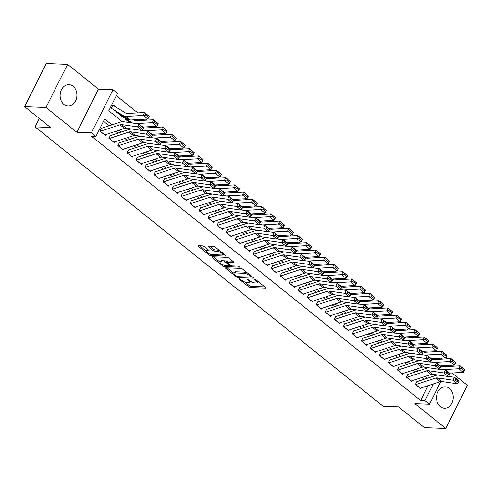 <?xml version="1.0" encoding="UTF-8"?>
<svg xmlns="http://www.w3.org/2000/svg" width="492" height="492" viewBox="0 0 492 492"><rect width="100%" height="100%" fill="white"/><g stroke="black" fill="none" stroke-linecap="round" stroke-linejoin="round"><path stroke-width="0.74" d="M239.247 278.749L239.278 279.222L248.681 286.774A1.347 0.418 -153.4 0 0 250.403 287.512L265.514 288.109A1.347 0.418 -153.4 0 0 265.834 287.998A1.347 0.418 -153.4 0 0 265.471 287.426L256.068 279.88L254.635 279.438L256.111 280.809A4.311 1.347 -153.4 0 1 257.279 282.636A4.311 1.347 -153.4 0 1 256.252 282.98L254.997 282.931A4.311 1.347 -153.4 0 1 249.475 280.551L247.052 279.056L248.3 280.508A4.311 1.347 -153.4 0 1 249.475 282.334A4.311 1.347 -153.4 0 1 248.448 282.672L247.187 282.623A4.311 1.347 -153.4 0 1 241.67 280.249L239.247 278.749M63.948 104.427A10.707 8.376 92.2 0 0 68.087 106.032A10.707 8.376 92.2 0 0 76.475 98.425A10.707 8.376 92.2 0 0 73.056 86.235A10.707 8.376 92.2 0 0 68.923 84.63A10.707 8.376 92.2 0 0 60.528 92.238A10.707 8.376 92.2 0 0 63.948 104.427M440.322 406.601A10.707 8.376 92.2 0 0 444.461 408.206A10.707 8.376 92.2 0 0 452.849 400.599A10.707 8.376 92.2 0 0 449.43 388.409A10.707 8.376 92.2 0 0 445.297 386.804A10.707 8.376 92.2 0 0 436.902 394.412A10.707 8.376 92.2 0 0 440.322 406.601M204.291 246.615A1.347 0.418 -153.4 0 0 202.569 245.871L198.331 245.705A1.347 0.418 -153.4 0 0 198.012 245.815A1.347 0.418 -153.4 0 0 198.374 246.381L208.817 254.77A1.347 0.418 -153.4 0 0 210.539 255.508L225.65 256.104A1.347 0.418 -153.4 0 0 225.969 255.994A1.347 0.418 -153.4 0 0 225.607 255.422L215.164 247.039A1.347 0.418 -153.4 0 0 213.442 246.295L208.319 246.098A1.347 0.418 -153.4 0 0 207.999 246.203A1.347 0.418 -153.4 0 0 208.362 246.775L212.833 250.36A1.347 0.418 -153.4 0 0 214.555 251.105L217.095 251.203A3.604 1.125 -153.4 0 1 220.902 252.624A3.604 1.125 -153.4 0 1 222.685 254.721A3.604 1.125 -153.4 0 1 221.831 255.004L211.886 254.616A3.604 1.125 -153.4 0 1 208.079 253.195A3.604 1.125 -153.4 0 1 206.296 251.105A3.604 1.125 -153.4 0 1 207.15 250.815L208.805 250.883A1.347 0.418 -153.4 0 0 209.131 250.772A1.347 0.418 -153.4 0 0 208.762 250.2L204.291 246.615M24.6 106.659L46.211 63.511L67.588 64.347L45.977 107.496L24.6 106.659L50.516 127.471L35.123 126.868L383.102 406.244L398.495 406.847L424.411 427.653L445.789 428.489L414.916 403.698L429.454 404.27L424.947 400.648L420.672 400.482L91.623 136.309L95.903 136.475L91.395 132.858L113 89.704L117.508 93.326L108.75 110.817L122.262 121.665M45.977 107.496L76.857 132.286L91.395 132.858M225.853 267.802A1.347 0.418 -153.4 0 0 225.533 267.906A1.347 0.418 -153.4 0 0 225.896 268.478L236.338 276.861A1.347 0.418 -153.4 0 0 238.06 277.605L253.171 278.195A1.347 0.418 -153.4 0 0 253.491 278.091A1.347 0.418 -153.4 0 0 253.128 277.519L242.685 269.136A1.347 0.418 -153.4 0 0 240.957 268.392L225.853 267.802M222.575 265.815L212.138 257.433A1.347 0.418 -153.4 0 1 211.769 256.861A1.347 0.418 -153.4 0 1 212.089 256.756L227.199 257.347A1.347 0.418 -153.4 0 1 228.921 258.091L233.392 261.676A1.347 0.418 -153.4 0 1 233.755 262.248A1.347 0.418 -153.4 0 1 233.436 262.353L227.31 262.113A1.347 0.418 -153.4 0 0 226.99 262.224A1.347 0.418 -153.4 0 0 227.353 262.789L230.317 265.17A1.347 0.418 -153.4 0 0 232.046 265.914L238.423 266.166L239.665 267.156L224.303 266.559A1.347 0.418 -153.4 0 1 222.575 265.815L223.042 264.887M445.789 428.489L467.4 385.341L452.025 372.998M115.454 106.795L113.055 104.87L111.598 107.785M416.896 381.515L415.439 384.43L420.844 388.772L421.293 387.881M407.886 374.277L406.423 377.192L411.835 381.534L412.278 380.642M398.871 367.038L397.407 369.953L402.819 374.295L403.262 373.403M389.855 359.8L388.391 362.715L393.803 367.057L394.252 366.165M380.839 352.561L379.381 355.476L384.787 359.818L385.236 358.926M371.823 345.322L370.365 348.238L375.771 352.579L376.22 351.688M362.807 338.084L361.349 340.999L366.755 345.347L367.204 344.455M353.791 330.852L352.333 333.767L357.746 338.109L358.188 337.217M344.781 323.613L343.318 326.528L348.73 330.87L349.172 329.978M335.765 316.374L334.302 319.29L339.714 323.631L340.163 322.74M326.749 309.136L325.292 312.051L330.698 316.393L331.147 315.501M317.734 301.897L316.276 304.812L321.682 309.154L322.131 308.263M308.718 294.659L307.26 297.574L312.666 301.916L313.115 301.024M299.702 287.42L298.244 290.335L303.656 294.683L304.099 293.792M290.692 280.188L289.228 283.103L294.64 287.445L295.083 286.553M281.676 272.949L280.212 275.864L285.624 280.206L286.067 279.315M272.66 265.711L271.197 268.626L276.609 272.968L277.058 272.076M263.644 258.472L262.187 261.387L267.593 265.729L268.042 264.837M254.628 251.234L253.171 254.149L258.577 258.491L259.026 257.599M245.613 243.995L244.155 246.91L249.561 251.252L250.01 250.36M236.597 236.757L235.139 239.672L240.551 244.02L240.994 243.128M227.587 229.524L226.123 232.439L231.535 236.781L231.978 235.889M218.571 222.286L217.107 225.201L222.519 229.543L222.968 228.651M209.555 215.047L208.098 217.962L213.503 222.304L213.952 221.412M200.539 207.808L199.082 210.724L204.487 215.065L204.936 214.174M191.523 200.57L190.066 203.485L195.472 207.827L195.921 206.935M182.507 193.331L181.05 196.246L186.462 200.588L186.905 199.697M173.498 186.093L172.034 189.008L177.446 193.356L177.889 192.464M164.482 178.86L163.018 181.776L168.43 186.117L168.873 185.226M155.466 171.622L154.008 174.537L159.414 178.879L159.863 177.987M146.45 164.383L144.992 167.298L150.398 171.64L150.847 170.749M137.434 157.145L135.976 160.06L141.382 164.402L141.831 163.51M128.418 149.906L126.961 152.821L132.366 157.163L132.815 156.272M119.408 142.668L117.945 145.583L123.357 149.925L123.8 149.033M110.392 135.429L108.929 138.344L114.341 142.692L114.784 141.801M420.672 400.482L428.101 385.642M424.621 379.129L422.376 377.327M415.605 371.891L413.36 370.089M406.589 364.652L404.35 362.85M397.579 357.413L395.334 355.611M388.563 350.175L386.318 348.373M379.547 342.942L377.303 341.141M370.531 335.704L368.287 333.902M361.515 328.465L359.271 326.663M352.5 321.227L350.255 319.425M343.49 313.988L341.245 312.186M334.474 306.75L332.229 304.948M325.458 299.511L323.213 297.709M316.442 292.279L314.197 290.477M307.426 285.04L305.181 283.238M298.41 277.802L296.166 276M289.394 270.563L287.156 268.761M280.385 263.325L278.14 261.523M271.369 256.086L269.124 254.284M262.353 248.847L260.108 247.045M253.337 241.615L251.092 239.813M244.321 234.377L242.076 232.575M235.305 227.138L233.06 225.336M226.295 219.899L224.051 218.097M217.28 212.661L215.035 210.859M208.264 205.422L206.019 203.62M199.248 198.184L197.003 196.382M190.232 190.951L187.987 189.149M181.216 183.713L178.971 181.911M172.2 176.474L169.961 174.672M163.19 169.236L160.945 167.434M154.174 161.997L151.93 160.195M145.158 154.759L142.914 152.957M136.143 147.52L133.898 145.718M127.127 140.288L124.882 138.486M118.111 133.049L115.872 131.247M109.101 125.811L103.492 121.309M105.774 134.562L105.325 135.454L99.913 131.112L101.377 128.197M435.303 351.731L434.098 350.765M426.287 344.492L425.082 343.527M417.271 337.254L416.072 336.288M408.255 330.021L407.056 329.056M399.246 322.783L398.04 321.817M390.23 315.544L389.024 314.579M381.214 308.306L380.008 307.34M372.198 301.067L370.993 300.102M363.182 293.829L361.983 292.863M354.166 286.59L352.967 285.624M345.156 279.358L343.951 278.392M336.141 272.119L334.935 271.154M327.125 264.88L325.919 263.915M318.109 257.642L316.903 256.676M309.093 250.403L307.894 249.438M300.077 243.165L298.878 242.199M291.061 235.926L289.862 234.961M282.051 228.694L280.846 227.728M273.035 221.455L271.83 220.49M264.019 214.217L262.814 213.251M255.004 206.978L253.798 206.013M245.988 199.74L244.788 198.774M236.972 192.501L235.773 191.536M227.962 185.263L226.757 184.297M218.946 178.03L217.741 177.065M209.93 170.792L208.725 169.826M200.914 163.553L199.709 162.588M191.898 156.315L190.699 155.349M182.883 149.076L181.683 148.11M173.873 141.837L172.667 140.872M164.857 134.599L163.651 133.633M155.841 127.366L154.636 126.401M146.825 120.128L145.62 119.162M137.809 112.889L116.346 95.651M441.373 359.135L441.908 358.071M39.323 118.48L35.123 126.868M76.857 132.286L98.462 89.138L67.588 64.347M98.462 89.138L113 89.704M445.537 357.463L446.552 357.499L448.12 358.754M111.985 124.863L104.661 118.984L95.903 136.475M427.511 378.182L425.266 376.38M418.495 370.943L416.25 369.141M409.479 363.705L407.235 361.903M400.463 356.466L398.219 354.664M391.447 349.228L389.203 347.426M382.432 341.995L380.187 340.193M373.422 334.757L371.177 332.955M364.406 327.518L362.161 325.716M355.39 320.28L353.145 318.478M346.374 313.041L344.129 311.239M337.358 305.803L335.113 304.001M328.342 298.564L326.098 296.762M319.326 291.332L317.088 289.53M310.317 284.093L308.072 282.291M301.301 276.855L299.056 275.053M292.285 269.616L290.04 267.814M283.269 262.377L281.024 260.575M274.253 255.139L272.008 253.337M265.237 247.9L262.992 246.098M256.227 240.668L253.983 238.866M247.212 233.429L244.967 231.627M238.196 226.191L235.951 224.389M229.18 218.952L226.935 217.15M220.164 211.714L217.919 209.912M211.148 204.475L208.903 202.673M202.132 197.237L199.893 195.435M193.122 190.004L190.878 188.202M184.106 182.766L181.862 180.964M175.09 175.527L172.846 173.725M166.075 168.289L163.83 166.487M157.059 161.05L154.814 159.248M148.043 153.811L145.798 152.01M139.033 146.573L136.788 144.771M130.017 139.341L127.772 137.539M121.001 132.102L118.756 130.3M424.947 400.648L433.317 383.932M448.907 365.427L448.372 366.491M440.838 381.54L429.454 404.27M441.933 366.724L442.4 365.796M445.863 358.883L446.552 357.499M249.475 282.334L250.059 281.166A4.311 1.347 -153.4 0 0 250.102 281.012M257.279 282.636L257.863 281.473A4.311 1.347 -153.4 0 0 257.9 281.356M244.813 282.033L249.266 285.606A1.347 0.418 -153.4 0 0 250.988 286.35L264.794 286.891M251.314 276.935L252.451 276.978M227.15 267.851L234.044 273.386M236.541 276.129L237.747 276.645L251.006 277.168L249.696 275.661A4.311 1.347 -153.4 0 0 244.173 273.281L235.108 272.925A4.311 1.347 -153.4 0 0 234.087 273.269A4.311 1.347 -153.4 0 0 235.256 275.096L236.541 276.129M247.138 272.709A4.311 1.347 -153.4 0 0 244.758 272.119L244.173 273.281M234.087 273.269L234.672 272.107A4.311 1.347 -153.4 0 1 235.693 271.762L244.758 272.119M220.084 262.175L213.393 256.806M232.722 261.135L227.894 260.951A1.347 0.418 -153.4 0 0 227.575 261.055L226.99 262.224M231.08 265.637L229.573 265.575M220.951 261.867A3.604 1.125 -153.4 0 0 220.096 262.15A3.604 1.125 -153.4 0 0 221.88 264.247A3.604 1.125 -153.4 0 0 225.687 265.668L229.192 265.803A1.347 0.418 -153.4 0 0 229.512 265.698A1.347 0.418 -153.4 0 0 229.143 265.127L226.179 262.746A1.347 0.418 -153.4 0 0 224.457 262.002L220.951 261.867L221.535 260.698A3.604 1.125 -153.4 0 0 220.68 260.988L220.096 262.15M221.535 260.698L225.041 260.834A1.347 0.418 -153.4 0 1 226.763 261.578L227.156 261.892M199.629 245.76L206.289 251.105L206.88 249.936A3.604 1.125 -153.4 0 1 207.735 249.647L208.091 249.665M223.27 253.552L222.685 254.721M219.383 250.428A3.604 1.125 -153.4 0 0 217.679 250.041L217.095 251.203M209.623 246.148L213.417 249.198A1.347 0.418 -153.4 0 0 215.139 249.942L217.679 250.041M222.636 254.794L224.936 254.887M464.196 370.876L464.712 369.707L461.558 367.173L461.041 368.342L464.196 370.876L463.316 372.358L449.381 373.145M463.316 372.358L458.808 368.736L442.775 369.646M461.041 368.342L458.808 368.736L460.112 365.82L464.712 369.707M440.414 365.907L441.336 366.472A6.863 3.702 -51.2 0 0 442.825 366.804L460.112 365.82L461.558 367.173M415.678 384.621A4.803 2.589 -51.2 0 0 415.795 384.584L435.506 378.114A6.863 3.702 128.8 0 1 437.259 377.911L452.917 380.181L454.528 377.278L448.519 376.411M437.634 375.002A10.295 5.553 -51.2 0 0 436.238 375.316L417.031 381.62M420.186 388.237A4.803 2.589 -51.2 0 0 420.303 388.206L440.014 381.737A6.863 3.702 128.8 0 1 441.767 381.534L457.425 383.803L452.917 380.181L455.131 380.008L458.286 382.542L458.931 381.38L455.776 378.846L455.131 380.008M455.776 378.846L454.528 377.278L459.036 380.9L458.931 381.38M457.425 383.803L458.286 382.542M455.18 363.637L455.697 362.469L452.542 359.935L452.025 361.103L455.18 363.637L454.3 365.119L440.365 365.907M454.3 365.119L449.793 361.497L433.766 362.407M452.025 361.103L449.793 361.497L451.096 358.588L455.697 362.469M431.398 358.668L432.32 359.234A6.863 3.702 -51.2 0 0 433.809 359.566L451.096 358.588L452.542 359.935M446.164 356.399L446.687 355.23L443.532 352.696L443.009 353.865L446.164 356.399L445.285 357.881L431.349 358.668M445.285 357.881L440.777 354.265L424.75 355.169M443.009 353.865L440.777 354.265L442.08 351.349L446.687 355.23M422.382 351.429L423.304 351.995A6.863 3.702 -51.2 0 0 424.793 352.327L442.08 351.349L443.532 352.696M437.148 349.16L437.671 347.992L434.516 345.464L433.993 346.626L437.148 349.16L436.269 350.642L422.333 351.436M436.269 350.642L431.761 347.026L415.734 347.93M433.993 346.626L431.761 347.026L433.065 344.111L437.671 347.992M413.366 344.191L414.295 344.763A6.863 3.702 -51.2 0 0 415.777 345.089L433.065 344.111L434.516 345.464M428.132 341.922L428.655 340.759L425.5 338.225L424.977 339.388L428.132 341.922L427.253 343.404L413.323 344.197M427.253 343.404L422.751 339.788L406.718 340.698M424.977 339.388L422.751 339.788L424.049 336.872L428.655 340.759M404.35 336.952L405.279 337.524A6.863 3.702 -51.2 0 0 406.761 337.85L424.049 336.872L425.5 338.225M406.663 377.382A4.803 2.589 -51.2 0 0 406.779 377.346L426.49 370.876A6.863 3.702 128.8 0 1 428.243 370.673L443.907 372.942L445.512 370.046L439.504 369.172M428.618 367.764A10.295 5.553 -51.2 0 0 427.228 368.077L408.016 374.381M411.171 381.005A4.803 2.589 -51.2 0 0 411.287 380.968L430.998 374.498A6.863 3.702 128.8 0 1 432.751 374.295L448.415 376.564L443.907 372.942L446.115 372.77L449.276 375.304L449.916 374.141L446.761 371.608L446.115 372.77M446.761 371.608L445.512 370.046L450.02 373.662L449.916 374.141M448.415 376.564L449.276 375.304M397.647 370.144A4.803 2.589 -51.2 0 0 397.764 370.113L417.474 363.637A6.863 3.702 128.8 0 1 419.233 363.44L434.891 365.71L436.502 362.807L430.488 361.934M419.602 360.525A10.295 5.553 -51.2 0 0 418.212 360.839L399 367.143M402.155 373.766A4.803 2.589 -51.2 0 0 402.272 373.729L421.982 367.26A6.863 3.702 128.8 0 1 423.741 367.057L439.399 369.326L434.891 365.71L437.105 365.531L440.26 368.065L440.9 366.903L437.745 364.369L437.105 365.531M437.745 364.369L436.502 362.807L441.01 366.423L440.9 366.903M439.399 369.326L440.26 368.065M388.637 362.905A4.803 2.589 -51.2 0 0 388.748 362.875L408.465 356.405A6.863 3.702 128.8 0 1 410.217 356.202L425.875 358.471L427.487 355.568L421.472 354.695M410.586 353.287A10.295 5.553 -51.2 0 0 409.196 353.6L389.99 359.904M393.145 366.528A4.803 2.589 -51.2 0 0 393.256 366.491L412.972 360.021A6.863 3.702 128.8 0 1 414.725 359.818L430.383 362.087L425.875 358.471L428.089 358.293L431.244 360.827L431.89 359.664L428.735 357.131L428.089 358.293M428.735 357.131L427.487 355.568L431.994 359.185L431.89 359.664M430.383 362.087L431.244 360.827M379.621 355.673A4.803 2.589 -51.2 0 0 379.732 355.636L399.449 349.166A6.863 3.702 128.8 0 1 401.201 348.963L416.859 351.233L418.471 348.33L412.456 347.457M401.577 346.048A10.295 5.553 -51.2 0 0 400.18 346.362L380.974 352.672M384.129 359.289A4.803 2.589 -51.2 0 0 384.24 359.252L403.957 352.782A6.863 3.702 128.8 0 1 405.709 352.579L421.367 354.849L416.859 351.233L419.073 351.054L422.228 353.588L422.874 352.432L419.719 349.898L419.073 351.054M419.719 349.898L418.471 348.33L422.979 351.946L422.874 352.432M421.367 354.849L422.228 353.588M419.116 334.683L419.639 333.521L416.484 330.987L415.961 332.149L419.116 334.683L418.243 336.165L404.307 336.958M418.243 336.165L413.735 332.549L397.702 333.459M415.961 332.149L413.735 332.549L415.033 329.634L419.639 333.521M395.334 329.72L396.263 330.286A6.863 3.702 -51.2 0 0 397.751 330.612L415.033 329.634L416.484 330.987M370.605 348.434A4.803 2.589 -51.2 0 0 370.722 348.397L390.433 341.928A6.863 3.702 128.8 0 1 392.186 341.725L407.843 343.994L409.455 341.091L403.44 340.218M392.561 338.816A10.295 5.553 -51.2 0 0 391.165 339.129L371.958 345.433M375.113 352.051A4.803 2.589 -51.2 0 0 375.23 352.014L394.941 345.544A6.863 3.702 128.8 0 1 396.693 345.341L412.351 347.61L407.843 343.994L410.057 343.822L413.212 346.35L413.858 345.193L410.703 342.66L410.057 343.822M410.703 342.66L409.455 341.091L413.963 344.714L413.858 345.193M412.351 347.61L413.212 346.35M410.107 327.444L410.623 326.282L407.468 323.748L406.952 324.911L410.107 327.444L409.227 328.933L395.291 329.72M409.227 328.933L404.719 325.31L388.686 326.221M406.952 324.911L404.719 325.31L406.023 322.395L410.623 326.282M386.325 322.481L387.247 323.047A6.863 3.702 -51.2 0 0 388.735 323.379L406.023 322.395L407.468 323.748M361.589 341.196A4.803 2.589 -51.2 0 0 361.706 341.159L381.417 334.689A6.863 3.702 128.8 0 1 383.17 334.486L398.827 336.756L400.439 333.853L394.43 332.986M383.545 331.577A10.295 5.553 -51.2 0 0 382.149 331.891L362.942 338.195M366.097 344.812A4.803 2.589 -51.2 0 0 366.214 344.781L385.925 338.305A6.863 3.702 128.8 0 1 387.678 338.109L403.335 340.378L398.827 336.756L401.041 336.583L404.196 339.117L404.842 337.955L401.687 335.421L401.041 336.583M401.687 335.421L400.439 333.853L404.947 337.475L404.842 337.955M403.335 340.378L404.196 339.117M401.091 320.212L401.607 319.044L398.452 316.51L397.936 317.678L401.091 320.212L400.211 321.694L386.275 322.481M400.211 321.694L395.703 318.072L379.676 318.982M397.936 317.678L395.703 318.072L397.007 315.157L401.607 319.044M377.309 315.243L378.231 315.809A6.863 3.702 -51.2 0 0 379.719 316.141L397.007 315.157L398.452 316.51M352.573 333.957A4.803 2.589 -51.2 0 0 352.69 333.92L372.401 327.451A6.863 3.702 128.8 0 1 374.154 327.248L389.818 329.517L391.423 326.614L385.414 325.747M374.529 324.339A10.295 5.553 -51.2 0 0 373.139 324.652L353.926 330.956M357.081 337.573A4.803 2.589 -51.2 0 0 357.198 337.543L376.909 331.073A6.863 3.702 128.8 0 1 378.662 330.87L394.32 333.139L389.818 329.517L392.026 329.345L395.181 331.879L395.826 330.716L392.671 328.182L392.026 329.345M392.671 328.182L391.423 326.614L395.931 330.237L395.826 330.716M394.32 333.139L395.181 331.879M392.075 312.974L392.598 311.805L389.443 309.271L388.92 310.44L392.075 312.974L391.195 314.456L377.259 315.243M391.195 314.456L386.687 310.833L370.661 311.743M388.92 310.44L386.687 310.833L387.991 307.924L392.598 311.805M368.293 308.004L369.215 308.57A6.863 3.702 -51.2 0 0 370.704 308.902L387.991 307.924L389.443 309.271M343.557 326.719A4.803 2.589 -51.2 0 0 343.674 326.682L363.385 320.212A6.863 3.702 128.8 0 1 365.144 320.009L380.802 322.278L382.413 319.382L376.398 318.508M365.513 317.1A10.295 5.553 -51.2 0 0 364.123 317.414L344.91 323.718M348.065 330.341A4.803 2.589 -51.2 0 0 348.182 330.304L367.893 323.834A6.863 3.702 128.8 0 1 369.646 323.631L385.31 325.901L380.802 322.278L383.016 322.106L386.171 324.64L386.81 323.478L383.655 320.944L383.016 322.106M383.655 320.944L382.413 319.382L386.915 322.998L386.81 323.478M385.31 325.901L386.171 324.64M383.059 305.735L383.582 304.566L380.427 302.033L379.904 303.201L383.059 305.735L382.179 307.217L368.244 308.004M382.179 307.217L377.671 303.601L361.645 304.505M379.904 303.201L377.671 303.601L378.975 300.686L383.582 304.566M359.277 300.766L360.199 301.332A6.863 3.702 -51.2 0 0 361.688 301.664L378.975 300.686L380.427 302.033M334.548 319.48A4.803 2.589 -51.2 0 0 334.658 319.449L354.375 312.974A6.863 3.702 128.8 0 1 356.128 312.777L371.786 315.046L373.397 312.143L367.383 311.27M356.497 309.862A10.295 5.553 -51.2 0 0 355.107 310.175L335.895 316.479M339.049 323.103A4.803 2.589 -51.2 0 0 339.166 323.066L358.877 316.596A6.863 3.702 128.8 0 1 360.636 316.393L376.294 318.662L371.786 315.046L374 314.868L377.155 317.401L377.801 316.239L374.64 313.705L374 314.868M374.64 313.705L373.397 312.143L377.905 315.759L377.801 316.239M376.294 318.662L377.155 317.401M374.043 298.496L374.566 297.328L371.411 294.8L370.888 295.963L374.043 298.496L373.164 299.979L359.234 300.772M373.164 299.979L368.656 296.362L352.629 297.266M370.888 295.963L368.656 296.362L369.959 293.447L374.566 297.328M350.261 293.527L351.19 294.099A6.863 3.702 -51.2 0 0 352.672 294.425L369.959 293.447L371.411 294.8M325.532 312.242A4.803 2.589 -51.2 0 0 325.642 312.211L345.359 305.741A6.863 3.702 128.8 0 1 347.112 305.538L362.77 307.808L364.381 304.905L358.367 304.031M347.481 302.623A10.295 5.553 -51.2 0 0 346.091 302.937L326.885 309.24M330.04 315.864A4.803 2.589 -51.2 0 0 330.15 315.827L349.867 309.357A6.863 3.702 128.8 0 1 351.62 309.154L367.278 311.424L362.77 307.808L364.984 307.629L368.139 310.163L368.785 309.001L365.63 306.467L364.984 307.629M365.63 306.467L364.381 304.905L368.889 308.521L368.785 309.001M367.278 311.424L368.139 310.163M365.027 291.258L365.55 290.096L362.395 287.562L361.872 288.724L365.027 291.258L364.154 292.74L350.218 293.533M364.154 292.74L359.646 289.124L343.613 290.034M361.872 288.724L359.646 289.124L360.943 286.209L365.55 290.096M341.245 286.289L342.174 286.861A6.863 3.702 -51.2 0 0 343.662 287.187L360.943 286.209L362.395 287.562M316.516 305.009A4.803 2.589 -51.2 0 0 316.633 304.972L336.344 298.503A6.863 3.702 128.8 0 1 338.096 298.3L353.754 300.569L355.365 297.666L349.351 296.793M338.471 295.385A10.295 5.553 -51.2 0 0 337.075 295.698L317.869 302.008M321.024 308.625A4.803 2.589 -51.2 0 0 321.135 308.589L340.851 302.119A6.863 3.702 128.8 0 1 342.604 301.916L358.262 304.185L353.754 300.569L355.968 300.391L359.123 302.924L359.769 301.768L356.614 299.234L355.968 300.391M356.614 299.234L355.365 297.666L359.873 301.282L359.769 301.768M358.262 304.185L359.123 302.924M356.011 284.019L356.534 282.857L353.379 280.323L352.856 281.486L356.011 284.019L355.138 285.501L341.202 286.295M355.138 285.501L350.63 281.885L334.597 282.795M352.856 281.486L350.63 281.885L351.934 278.97L356.534 282.857M332.235 279.056L333.158 279.622A6.863 3.702 -51.2 0 0 334.646 279.948L351.934 278.97L353.379 280.323M307.5 297.771A4.803 2.589 -51.2 0 0 307.617 297.734L327.328 291.264A6.863 3.702 128.8 0 1 329.08 291.061L344.738 293.33L346.35 290.428L340.341 289.554M329.456 288.152A10.295 5.553 -51.2 0 0 328.059 288.46L308.853 294.769M312.008 301.387A4.803 2.589 -51.2 0 0 312.125 301.35L331.836 294.88A6.863 3.702 128.8 0 1 333.588 294.677L349.246 296.947L344.738 293.33L346.952 293.152L350.107 295.686L350.753 294.53L347.598 291.996L346.952 293.152M347.598 291.996L346.35 290.428L350.858 294.05L350.753 294.53M349.246 296.947L350.107 295.686M347.001 276.781L347.518 275.618L344.363 273.085L343.846 274.247L347.001 276.781L346.122 278.269L332.186 279.056M346.122 278.269L341.614 274.647L325.581 275.557M343.846 274.247L341.614 274.647L342.918 271.732L347.518 275.618M323.219 271.818L324.142 272.383A6.863 3.702 -51.2 0 0 325.63 272.716L342.918 271.732L344.363 273.085M337.986 269.548L338.502 268.38L335.347 265.846L334.831 267.015L337.986 269.548L337.106 271.03L323.17 271.818M337.106 271.03L332.598 267.408L316.571 268.318M334.831 267.015L332.598 267.408L333.902 264.493L338.502 268.38M314.203 264.579L315.126 265.145A6.863 3.702 -51.2 0 0 316.614 265.477L333.902 264.493L335.347 265.846M328.97 262.31L329.492 261.141L326.337 258.608L325.815 259.776L328.97 262.31L328.09 263.792L314.154 264.579M328.09 263.792L323.582 260.17L307.555 261.08M325.815 259.776L323.582 260.17L324.886 257.261L329.492 261.141M305.188 257.341L306.11 257.906A6.863 3.702 -51.2 0 0 307.598 258.238L324.886 257.261L326.337 258.608M319.954 255.071L320.476 253.903L317.322 251.369L316.799 252.537L319.954 255.071L319.074 256.553L305.138 257.341M319.074 256.553L314.566 252.937L298.539 253.841M316.799 252.537L314.566 252.937L315.87 250.022L320.476 253.903M296.172 250.102L297.1 250.668A6.863 3.702 -51.2 0 0 298.582 251L315.87 250.022L317.322 251.369M310.938 247.833L311.461 246.664L308.306 244.137L307.783 245.299L310.938 247.833L310.065 249.315L296.129 250.108M310.065 249.315L305.557 245.699L289.524 246.603M307.783 245.299L305.557 245.699L306.854 242.784L311.461 246.664M287.156 242.863L288.084 243.435A6.863 3.702 -51.2 0 0 289.573 243.761L306.854 242.784L308.306 244.137M301.922 240.594L302.445 239.432L299.29 236.898L298.767 238.06L301.922 240.594L301.049 242.076L287.113 242.87M301.049 242.076L296.541 238.46L280.508 239.37M298.767 238.06L296.541 238.46L297.838 235.545L302.445 239.432M278.14 235.625L279.069 236.197A6.863 3.702 -51.2 0 0 280.557 236.523L297.838 235.545L299.29 236.898M292.912 233.356L293.429 232.193L290.274 229.659L289.757 230.822L292.912 233.356L292.033 234.838L278.097 235.631M292.033 234.838L287.525 231.222L271.492 232.132M289.757 230.822L287.525 231.222L288.829 228.306L293.429 232.193M269.13 228.393L270.053 228.958A6.863 3.702 -51.2 0 0 271.541 229.284L288.829 228.306L290.274 229.659M283.896 226.117L284.413 224.955L281.258 222.421L280.741 223.583L283.896 226.117L283.017 227.605L269.081 228.393M283.017 227.605L278.509 223.983L262.482 224.893M280.741 223.583L278.509 223.983L279.813 221.068L284.413 224.955M260.114 221.154L261.037 221.72A6.863 3.702 -51.2 0 0 262.525 222.052L279.813 221.068L281.258 222.421M274.88 218.885L275.403 217.716L272.248 215.182L271.725 216.351L274.88 218.885L274.001 220.367L260.065 221.154M274.001 220.367L269.493 216.744L253.466 217.655M271.725 216.351L269.493 216.744L270.797 213.829L275.403 217.716M251.098 213.915L252.021 214.481A6.863 3.702 -51.2 0 0 253.509 214.813L270.797 213.829L272.248 215.182M265.865 211.646L266.387 210.478L263.232 207.944L262.71 209.112L265.865 211.646L264.985 213.128L251.049 213.915M264.985 213.128L260.477 209.506L244.45 210.416M262.71 209.112L260.477 209.506L261.781 206.597L266.387 210.478M242.082 206.677L243.011 207.243A6.863 3.702 -51.2 0 0 244.493 207.575L261.781 206.597L263.232 207.944M256.849 204.408L257.371 203.239L254.216 200.705L253.694 201.874L256.849 204.408L255.969 205.89L242.039 206.677M255.969 205.89L251.467 202.273L235.434 203.178M253.694 201.874L251.467 202.273L252.765 199.358L257.371 203.239M233.067 199.438L233.995 200.004A6.863 3.702 -51.2 0 0 235.477 200.336L252.765 199.358L254.216 200.705M247.833 197.169L248.355 196L245.2 193.473L244.678 194.635L247.833 197.169L246.959 198.651L233.023 199.445M246.959 198.651L242.451 195.035L226.418 195.939M244.678 194.635L242.451 195.035L243.749 192.12L248.355 196M224.051 192.2L224.979 192.772A6.863 3.702 -51.2 0 0 226.468 193.098L243.749 192.12L245.2 193.473M238.823 189.93L239.34 188.768L236.185 186.234L235.662 187.397L238.823 189.93L237.943 191.413L224.008 192.206M237.943 191.413L233.436 187.796L217.403 188.707M235.662 187.397L233.436 187.796L234.739 184.881L239.34 188.768M215.041 184.961L215.963 185.533A6.863 3.702 -51.2 0 0 217.452 185.859L234.739 184.881L236.185 186.234M229.807 182.692L230.324 181.53L227.169 178.996L226.652 180.158L229.807 182.692L228.928 184.174L214.992 184.967M228.928 184.174L224.42 180.558L208.393 181.468M226.652 180.158L224.42 180.558L225.723 177.643L230.324 181.53M206.025 177.729L206.947 178.295A6.863 3.702 -51.2 0 0 208.436 178.621L225.723 177.643L227.169 178.996M220.791 175.453L221.314 174.291L218.153 171.757L217.636 172.92L220.791 175.453L219.912 176.942L205.976 177.729M219.912 176.942L215.404 173.319L199.377 174.23M217.636 172.92L215.404 173.319L216.708 170.404L221.314 174.291M197.009 170.49L197.932 171.056A6.863 3.702 -51.2 0 0 199.42 171.388L216.708 170.404L218.153 171.757M211.775 168.221L212.298 167.052L209.143 164.519L208.62 165.687L211.775 168.221L210.896 169.703L196.96 170.49M210.896 169.703L206.388 166.081L190.361 166.991M208.62 165.687L206.388 166.081L207.692 163.166L212.298 167.052M187.993 163.252L188.916 163.818A6.863 3.702 -51.2 0 0 190.404 164.15L207.692 163.166L209.143 164.519M202.759 160.982L203.282 159.814L200.127 157.28L199.604 158.449L202.759 160.982L201.88 162.465L187.95 163.252M201.88 162.465L197.372 158.842L181.345 159.752M199.604 158.449L197.372 158.842L198.676 155.933L203.282 159.814M178.977 156.013L179.906 156.579A6.863 3.702 -51.2 0 0 181.388 156.911L198.676 155.933L200.127 157.28M193.743 153.744L194.266 152.575L191.111 150.042L190.588 151.21L193.743 153.744L192.87 155.226L178.934 156.013M192.87 155.226L188.362 151.61L172.329 152.514M190.588 151.21L188.362 151.61L189.66 148.695L194.266 152.575M169.961 148.775L170.89 149.34A6.863 3.702 -51.2 0 0 172.378 149.673L189.66 148.695L191.111 150.042M184.728 146.505L185.25 145.337L182.095 142.809L181.573 143.971L184.728 146.505L183.854 147.987L169.918 148.781M183.854 147.987L179.346 144.371L163.313 145.275M181.573 143.971L179.346 144.371L180.644 141.456L185.25 145.337M160.945 141.536L161.874 142.108A6.863 3.702 -51.2 0 0 163.362 142.434L180.644 141.456L182.095 142.809M175.718 139.267L176.234 138.104L173.079 135.571L172.563 136.733L175.718 139.267L174.838 140.749L160.902 141.542M174.838 140.749L170.33 137.133L154.297 138.043M172.563 136.733L170.33 137.133L171.634 134.218L176.234 138.104M151.936 134.298L152.858 134.87A6.863 3.702 -51.2 0 0 154.347 135.195L171.634 134.218L173.079 135.571M166.702 132.028L167.218 130.866L164.064 128.332L163.547 129.494L166.702 132.028L165.822 133.51L151.887 134.304M165.822 133.51L161.315 129.894L145.288 130.804M163.547 129.494L161.315 129.894L162.618 126.979L167.218 130.866M142.92 127.065L143.842 127.631A6.863 3.702 -51.2 0 0 145.331 127.957L162.618 126.979L164.064 128.332M157.686 124.79L158.209 123.627L155.054 121.094L154.531 122.256L157.686 124.79L156.807 126.272L142.871 127.065M130.792 122.772L124.691 119.027M132.606 123.037L120.183 115.405M156.807 126.272L152.299 122.656L136.272 123.566M154.531 122.256L152.299 122.656L153.602 119.74L158.209 123.627M133.904 119.827L134.826 120.392A6.863 3.702 -51.2 0 0 136.315 120.725L153.602 119.74L155.054 121.094M148.67 117.557L149.193 116.389L146.038 113.855L145.515 115.023L148.67 117.557L147.791 119.039L130.509 120.017A10.295 5.553 128.8 0 1 128.277 119.525L115.675 111.789M147.791 119.039L143.283 115.417L126.001 116.401A10.295 5.553 128.8 0 1 123.769 115.903L111.167 108.172M145.515 115.023L143.283 115.417L144.587 112.502L149.193 116.389M112.859 105.263A4.803 2.589 128.8 0 1 113.215 105.423L125.817 113.154A6.863 3.702 -51.2 0 0 127.299 113.486L144.587 112.502L146.038 113.855M298.484 290.532A4.803 2.589 -51.2 0 0 298.601 290.495L318.312 284.025A6.863 3.702 128.8 0 1 320.064 283.822L335.722 286.092L337.334 283.189L331.325 282.322M320.44 280.914A10.295 5.553 -51.2 0 0 319.044 281.227L299.837 287.531M302.992 294.148A4.803 2.589 -51.2 0 0 303.109 294.118L322.82 287.642A6.863 3.702 128.8 0 1 324.572 287.445L340.23 289.714L335.722 286.092L337.936 285.92L341.091 288.453L341.737 287.291L338.582 284.757L337.936 285.92M338.582 284.757L337.334 283.189L341.842 286.811L341.737 287.291M340.23 289.714L341.091 288.453M289.468 283.294A4.803 2.589 -51.2 0 0 289.585 283.257L309.296 276.787A6.863 3.702 128.8 0 1 311.049 276.584L326.713 278.853L328.318 275.95L322.309 275.083M311.424 273.675A10.295 5.553 -51.2 0 0 310.034 273.989L290.821 280.292M293.976 286.91A4.803 2.589 -51.2 0 0 294.093 286.879L313.804 280.409A6.863 3.702 128.8 0 1 315.557 280.206L331.221 282.476L326.713 278.853L328.927 278.681L332.082 281.215L332.721 280.053L329.566 277.519L328.927 278.681M329.566 277.519L328.318 275.95L332.826 279.573L332.721 280.053M331.221 282.476L332.082 281.215M280.452 276.055A4.803 2.589 -51.2 0 0 280.569 276.018L300.28 269.548A6.863 3.702 128.8 0 1 302.039 269.345L317.697 271.615L319.308 268.718L313.293 267.845M302.408 266.436A10.295 5.553 -51.2 0 0 301.018 266.75L281.805 273.054M284.96 279.677A4.803 2.589 -51.2 0 0 285.077 279.64L304.788 273.171A6.863 3.702 128.8 0 1 306.547 272.968L322.205 275.237L317.697 271.615L319.911 271.443L323.066 273.976L323.705 272.814L320.55 270.28L319.911 271.443M320.55 270.28L319.308 268.718L323.816 272.334L323.705 272.814M322.205 275.237L323.066 273.976M271.443 268.817A4.803 2.589 -51.2 0 0 271.553 268.786L291.27 262.31A6.863 3.702 128.8 0 1 293.023 262.113L308.681 264.382L310.292 261.48L304.277 260.606M293.392 259.198A10.295 5.553 -51.2 0 0 292.002 259.512L272.796 265.815M275.95 272.439A4.803 2.589 -51.2 0 0 276.061 272.402L295.778 265.932A6.863 3.702 128.8 0 1 297.531 265.729L313.189 267.999L308.681 264.382L310.895 264.204L314.05 266.738L314.695 265.575L311.541 263.042L310.895 264.204M311.541 263.042L310.292 261.48L314.8 265.096L314.695 265.575M313.189 267.999L314.05 266.738M262.427 261.578A4.803 2.589 -51.2 0 0 262.543 261.547L282.254 255.077A6.863 3.702 128.8 0 1 284.007 254.874L299.665 257.144L301.276 254.241L295.262 253.368M284.382 251.959A10.295 5.553 -51.2 0 0 282.986 252.273L263.78 258.577M266.935 265.2A4.803 2.589 -51.2 0 0 267.045 265.163L286.762 258.694A6.863 3.702 128.8 0 1 288.515 258.491L304.173 260.76L299.665 257.144L301.879 256.965L305.034 259.499L305.68 258.337L302.525 255.803L301.879 256.965M302.525 255.803L301.276 254.241L305.784 257.857L305.68 258.337M304.173 260.76L305.034 259.499M253.411 254.346A4.803 2.589 -51.2 0 0 253.528 254.309L273.238 247.839A6.863 3.702 128.8 0 1 274.991 247.636L290.649 249.905L292.26 247.002L286.246 246.129M275.366 244.721A10.295 5.553 -51.2 0 0 273.97 245.034L254.764 251.344M257.919 257.962A4.803 2.589 -51.2 0 0 258.036 257.925L277.746 251.455A6.863 3.702 128.8 0 1 279.499 251.252L295.157 253.521L290.649 249.905L292.863 249.727L296.018 252.261L296.664 251.105L293.509 248.571L292.863 249.727M293.509 248.571L292.26 247.002L296.768 250.619L296.664 251.105M295.157 253.521L296.018 252.261M244.395 247.107A4.803 2.589 -51.2 0 0 244.512 247.07L264.222 240.6A6.863 3.702 128.8 0 1 265.975 240.397L281.633 242.667L283.244 239.764L277.236 238.891M266.35 237.488A10.295 5.553 -51.2 0 0 264.954 237.796L245.748 244.106M248.903 250.723A4.803 2.589 -51.2 0 0 249.02 250.686L268.73 244.216A6.863 3.702 128.8 0 1 270.483 244.014L286.141 246.283L281.633 242.667L283.847 242.488L287.002 245.022L287.648 243.866L284.493 241.332L283.847 242.488M284.493 241.332L283.244 239.764L287.752 243.386L287.648 243.866M286.141 246.283L287.002 245.022M235.379 239.868A4.803 2.589 -51.2 0 0 235.496 239.832L255.207 233.362A6.863 3.702 128.8 0 1 256.959 233.159L272.623 235.428L274.228 232.525L268.22 231.658M257.334 230.25A10.295 5.553 -51.2 0 0 255.945 230.563L236.732 236.867M239.887 243.485A4.803 2.589 -51.2 0 0 240.004 243.454L259.714 236.978A6.863 3.702 128.8 0 1 261.467 236.781L277.125 239.05L272.623 235.428L274.831 235.256L277.986 237.79L278.632 236.627L275.477 234.094L274.831 235.256M275.477 234.094L274.228 232.525L278.736 236.148L278.632 236.627M277.125 239.05L277.986 237.79M226.363 232.63A4.803 2.589 -51.2 0 0 226.48 232.593L246.191 226.123A6.863 3.702 128.8 0 1 247.95 225.92L263.607 228.19L265.219 225.287L259.204 224.42M248.319 223.011A10.295 5.553 -51.2 0 0 246.929 223.325L227.716 229.629M230.871 236.246A4.803 2.589 -51.2 0 0 230.988 236.215L250.699 229.746A6.863 3.702 128.8 0 1 252.451 229.543L268.115 231.812L263.607 228.19L265.821 228.017L268.976 230.551L269.616 229.389L266.461 226.855L265.821 228.017M266.461 226.855L265.219 225.287L269.721 228.909L269.616 229.389M268.115 231.812L268.976 230.551M217.353 225.391A4.803 2.589 -51.2 0 0 217.464 225.354L237.181 218.885A6.863 3.702 128.8 0 1 238.934 218.682L254.592 220.951L256.203 218.054L250.188 217.181M239.303 215.773A10.295 5.553 -51.2 0 0 237.913 216.086L218.7 222.39M221.855 229.014A4.803 2.589 -51.2 0 0 221.972 228.977L241.683 222.507A6.863 3.702 128.8 0 1 243.442 222.304L259.099 224.573L254.592 220.951L256.806 220.779L259.96 223.313L260.606 222.15L257.451 219.617L256.806 220.779M257.451 219.617L256.203 218.054L260.711 221.671L260.606 222.15M259.099 224.573L259.96 223.313M208.337 218.153A4.803 2.589 -51.2 0 0 208.448 218.122L228.165 211.646A6.863 3.702 128.8 0 1 229.918 211.443L245.576 213.719L247.187 210.816L241.172 209.943M230.293 208.534A10.295 5.553 -51.2 0 0 228.897 208.848L209.69 215.152M212.845 221.775A4.803 2.589 -51.2 0 0 212.956 221.738L232.673 215.268A6.863 3.702 128.8 0 1 234.426 215.065L250.084 217.335L245.576 213.719L247.79 213.54L250.945 216.074L251.59 214.912L248.435 212.378L247.79 213.54M248.435 212.378L247.187 210.816L251.695 214.432L251.59 214.912M250.084 217.335L250.945 216.074M199.322 210.914A4.803 2.589 -51.2 0 0 199.438 210.883L219.149 204.414A6.863 3.702 128.8 0 1 220.902 204.211L236.56 206.48L238.171 203.577L232.156 202.704M221.277 201.296A10.295 5.553 -51.2 0 0 219.881 201.609L200.674 207.913M203.829 214.537A4.803 2.589 -51.2 0 0 203.946 214.5L223.657 208.03A6.863 3.702 128.8 0 1 225.41 207.827L241.068 210.096L236.56 206.48L238.774 206.302L241.929 208.836L242.574 207.673L239.419 205.139L238.774 206.302M239.419 205.139L238.171 203.577L242.679 207.193L242.574 207.673M241.068 210.096L241.929 208.836M190.306 203.682A4.803 2.589 -51.2 0 0 190.422 203.645L210.133 197.175A6.863 3.702 128.8 0 1 211.886 196.972L227.544 199.242L229.155 196.339L223.147 195.465M212.261 194.057A10.295 5.553 -51.2 0 0 210.865 194.371L191.659 200.681M194.814 207.298A4.803 2.589 -51.2 0 0 194.93 207.261L214.641 200.791A6.863 3.702 128.8 0 1 216.394 200.588L232.052 202.858L227.544 199.242L229.758 199.063L232.913 201.597L233.559 200.435L230.404 197.907L229.758 199.063M230.404 197.907L229.155 196.339L233.663 199.955L233.559 200.435M232.052 202.858L232.913 201.597M181.29 196.443A4.803 2.589 -51.2 0 0 181.407 196.406L201.117 189.937A6.863 3.702 128.8 0 1 202.87 189.734L218.528 192.003L220.139 189.1L214.131 188.227M203.245 186.825A10.295 5.553 -51.2 0 0 201.849 187.132L182.643 193.442M185.798 200.06A4.803 2.589 -51.2 0 0 185.915 200.023L205.625 193.553A6.863 3.702 128.8 0 1 207.378 193.35L223.036 195.619L218.528 192.003L220.742 191.825L223.897 194.358L224.543 193.202L221.388 190.668L220.742 191.825M221.388 190.668L220.139 189.1L224.647 192.723L224.543 193.202M223.036 195.619L223.897 194.358M172.274 189.205A4.803 2.589 -51.2 0 0 172.391 189.168L192.101 182.698A6.863 3.702 128.8 0 1 193.854 182.495L209.518 184.764L211.13 181.862L205.115 180.995M194.229 179.586A10.295 5.553 -51.2 0 0 192.839 179.9L173.627 186.204M176.782 192.821A4.803 2.589 -51.2 0 0 176.899 192.79L196.609 186.314A6.863 3.702 128.8 0 1 198.362 186.111L214.026 188.387L209.518 184.764L211.732 184.592L214.887 187.126L215.527 185.964L212.372 183.43L211.732 184.592M212.372 183.43L211.13 181.862L215.631 185.484L215.527 185.964M214.026 188.387L214.887 187.126M163.258 181.966A4.803 2.589 -51.2 0 0 163.375 181.929L183.092 175.459A6.863 3.702 128.8 0 1 184.844 175.257L200.502 177.526L202.114 174.623L196.099 173.756M185.213 172.348A10.295 5.553 -51.2 0 0 183.823 172.661L164.611 178.965M167.766 185.582A4.803 2.589 -51.2 0 0 167.883 185.552L187.593 179.082A6.863 3.702 128.8 0 1 189.352 178.879L205.01 181.148L200.502 177.526L202.716 177.354L205.871 179.887L206.511 178.725L203.356 176.191L202.716 177.354M203.356 176.191L202.114 174.623L206.622 178.245L206.511 178.725M205.01 181.148L205.871 179.887M154.248 174.728A4.803 2.589 -51.2 0 0 154.359 174.691L174.076 168.221A6.863 3.702 128.8 0 1 175.828 168.018L191.486 170.287L193.098 167.391L187.083 166.517M176.197 165.109A10.295 5.553 -51.2 0 0 174.808 165.423L155.601 171.726M158.756 178.35A4.803 2.589 -51.2 0 0 158.867 178.313L178.584 171.843A6.863 3.702 128.8 0 1 180.336 171.64L195.994 173.91L191.486 170.287L193.7 170.115L196.855 172.649L197.501 171.487L194.346 168.953L193.7 170.115M194.346 168.953L193.098 167.391L197.606 171.007L197.501 171.487M195.994 173.91L196.855 172.649M145.232 167.489A4.803 2.589 -51.2 0 0 145.349 167.458L165.06 160.982A6.863 3.702 128.8 0 1 166.813 160.779L182.47 163.055L184.082 160.152L178.067 159.279M167.188 157.87A10.295 5.553 -51.2 0 0 165.792 158.184L146.585 164.488M149.74 171.111A4.803 2.589 -51.2 0 0 149.851 171.075L169.568 164.605A6.863 3.702 128.8 0 1 171.321 164.402L186.978 166.671L182.47 163.055L184.685 162.877L187.839 165.41L188.485 164.248L185.33 161.714L184.685 162.877M185.33 161.714L184.082 160.152L188.59 163.768L188.485 164.248M186.978 166.671L187.839 165.41M136.216 160.251A4.803 2.589 -51.2 0 0 136.333 160.22L156.044 153.75A6.863 3.702 128.8 0 1 157.797 153.547L173.455 155.816L175.066 152.914L169.057 152.04M158.172 150.632A10.295 5.553 -51.2 0 0 156.776 150.946L137.569 157.249M140.724 163.873A4.803 2.589 -51.2 0 0 140.841 163.836L160.552 157.366A6.863 3.702 128.8 0 1 162.305 157.163L177.963 159.433L173.455 155.816L175.669 155.638L178.824 158.172L179.469 157.01L176.314 154.476L175.669 155.638M176.314 154.476L175.066 152.914L179.574 156.53L179.469 157.01M177.963 159.433L178.824 158.172M127.2 153.018A4.803 2.589 -51.2 0 0 127.317 152.981L147.028 146.511A6.863 3.702 128.8 0 1 148.781 146.309L164.439 148.578L166.05 145.675L160.041 144.802M149.156 143.393A10.295 5.553 -51.2 0 0 147.76 143.707L128.553 150.017M131.708 156.634A4.803 2.589 -51.2 0 0 131.825 156.597L151.536 150.128A6.863 3.702 128.8 0 1 153.289 149.925L168.947 152.194L164.439 148.578L166.653 148.4L169.808 150.933L170.453 149.771L167.298 147.243L166.653 148.4M167.298 147.243L166.05 145.675L170.558 149.291L170.453 149.771M168.947 152.194L169.808 150.933M118.185 145.78A4.803 2.589 -51.2 0 0 118.301 145.743L138.012 139.273A6.863 3.702 128.8 0 1 139.765 139.07L155.429 141.339L157.034 138.436L151.026 137.563M140.14 136.161A10.295 5.553 -51.2 0 0 138.75 136.469L119.538 142.778M122.692 149.396A4.803 2.589 -51.2 0 0 122.809 149.359L142.52 142.889A6.863 3.702 128.8 0 1 144.273 142.686L159.937 144.956L155.429 141.339L157.637 141.161L160.798 143.695L161.438 142.539L158.283 140.005L157.637 141.161M158.283 140.005L157.034 138.436L161.542 142.053L161.438 142.539M159.937 144.956L160.798 143.695M109.169 138.541A4.803 2.589 -51.2 0 0 109.285 138.504L128.996 132.034A6.863 3.702 128.8 0 1 130.755 131.831L146.413 134.101L148.024 131.198L142.01 130.331M131.124 128.922A10.295 5.553 -51.2 0 0 129.734 129.236L110.522 135.54M113.677 142.157A4.803 2.589 -51.2 0 0 113.793 142.126L133.504 135.651A6.863 3.702 128.8 0 1 135.263 135.448L150.921 137.723L146.413 134.101L148.627 133.929L151.782 136.462L152.422 135.3L149.267 132.766L148.627 133.929M149.267 132.766L148.024 131.198L152.532 134.82L152.422 135.3M150.921 137.723L151.782 136.462M100.159 131.303A4.803 2.589 -51.2 0 0 100.27 131.266L119.986 124.796A6.863 3.702 128.8 0 1 121.739 124.593L137.397 126.862L139.008 123.959L123.351 121.69A10.295 5.553 -51.2 0 0 120.718 121.998L101.512 128.301M104.667 134.919A4.803 2.589 -51.2 0 0 104.778 134.888L124.494 128.418A6.863 3.702 128.8 0 1 126.247 128.215L141.905 130.485L137.397 126.862L139.611 126.69L142.766 129.224L143.412 128.061L140.257 125.528L139.611 126.69M140.257 125.528L139.008 123.959L143.516 127.582L143.412 128.061M141.905 130.485L142.766 129.224M239.499 278.792L239.278 279.222M255.108 279.401L254.893 279.837M247.304 279.093L247.089 279.53M248.62 279.868L248.3 280.508M256.43 280.169L256.111 280.809M265.729 287.679L265.514 288.109M250.988 286.35L250.403 287.512M249.266 285.606L248.681 286.774M253.386 277.771L253.171 278.195M238.528 276.676L238.06 277.605M236.658 276.215L236.338 276.861M226.228 267.814L225.896 268.478M251.295 276.049L250.975 276.688M250.016 275.022L249.696 275.661M235.693 271.762L235.108 272.925M212.47 256.769L212.138 257.433M233.651 261.928L233.436 262.353M227.894 260.951L227.31 262.113M224.813 265.532L224.303 266.559M229.463 264.487L229.143 265.127M226.763 261.578L226.179 262.746M225.041 260.834L224.457 262.002M209.02 250.453L208.805 250.883M207.735 249.647L207.15 250.815M215.139 249.942L214.555 251.105M213.417 249.198L212.833 250.36M208.694 246.111L208.362 246.775M225.865 255.674L225.65 256.104M211.05 254.493L210.539 255.508M209.278 253.854L208.817 254.77M198.707 245.723L198.374 246.381M435.506 378.114L440.014 381.737M437.259 377.911L441.767 381.534M415.795 384.584L420.303 388.206M426.49 370.876L430.998 374.498M428.243 370.673L432.751 374.295M406.779 377.346L411.287 380.968M417.474 363.637L421.982 367.26M419.233 363.44L423.741 367.057M397.764 370.113L402.272 373.729M408.465 356.405L412.972 360.021M410.217 356.202L414.725 359.818M388.748 362.875L393.256 366.491M399.449 349.166L403.957 352.782M401.201 348.963L405.709 352.579M379.732 355.636L384.24 359.252M390.433 341.928L394.941 345.544M392.186 341.725L396.693 345.341M370.722 348.397L375.23 352.014M381.417 334.689L385.925 338.305M383.17 334.486L387.678 338.109M361.706 341.159L366.214 344.781M372.401 327.451L376.909 331.073M374.154 327.248L378.662 330.87M352.69 333.92L357.198 337.543M363.385 320.212L367.893 323.834M365.144 320.009L369.646 323.631M343.674 326.682L348.182 330.304M354.375 312.974L358.877 316.596M356.128 312.777L360.636 316.393M334.658 319.449L339.166 323.066M345.359 305.741L349.867 309.357M347.112 305.538L351.62 309.154M325.642 312.211L330.15 315.827M336.344 298.503L340.851 302.119M338.096 298.3L342.604 301.916M316.633 304.972L321.135 308.589M327.328 291.264L331.836 294.88M329.08 291.061L333.588 294.677M307.617 297.734L312.125 301.35M130.509 120.017L126.001 116.401M128.277 119.525L123.769 115.903M318.312 284.025L322.82 287.642M320.064 283.822L324.572 287.445M298.601 290.495L303.109 294.118M309.296 276.787L313.804 280.409M311.049 276.584L315.557 280.206M289.585 283.257L294.093 286.879M300.28 269.548L304.788 273.171M302.039 269.345L306.547 272.968M280.569 276.018L285.077 279.64M291.27 262.31L295.778 265.932M293.023 262.113L297.531 265.729M271.553 268.786L276.061 272.402M282.254 255.077L286.762 258.694M284.007 254.874L288.515 258.491M262.543 261.547L267.045 265.163M273.238 247.839L277.746 251.455M274.991 247.636L279.499 251.252M253.528 254.309L258.036 257.925M264.222 240.6L268.73 244.216M265.975 240.397L270.483 244.014M244.512 247.07L249.02 250.686M255.207 233.362L259.714 236.978M256.959 233.159L261.467 236.781M235.496 239.832L240.004 243.454M246.191 226.123L250.699 229.746M247.95 225.92L252.451 229.543M226.48 232.593L230.988 236.215M237.181 218.885L241.683 222.507M238.934 218.682L243.442 222.304M217.464 225.354L221.972 228.977M228.165 211.646L232.673 215.268M229.918 211.443L234.426 215.065M208.448 218.122L212.956 221.738M219.149 204.414L223.657 208.03M220.902 204.211L225.41 207.827M199.438 210.883L203.946 214.5M210.133 197.175L214.641 200.791M211.886 196.972L216.394 200.588M190.422 203.645L194.93 207.261M201.117 189.937L205.625 193.553M202.87 189.734L207.378 193.35M181.407 196.406L185.915 200.023M192.101 182.698L196.609 186.314M193.854 182.495L198.362 186.111M172.391 189.168L176.899 192.79M183.092 175.459L187.593 179.082M184.844 175.257L189.352 178.879M163.375 181.929L167.883 185.552M174.076 168.221L178.584 171.843M175.828 168.018L180.336 171.64M154.359 174.691L158.867 178.313M165.06 160.982L169.568 164.605M166.813 160.779L171.321 164.402M145.349 167.458L149.851 171.075M156.044 153.75L160.552 157.366M157.797 153.547L162.305 157.163M136.333 160.22L140.841 163.836M147.028 146.511L151.536 150.128M148.781 146.309L153.289 149.925M127.317 152.981L131.825 156.597M138.012 139.273L142.52 142.889M139.765 139.07L144.273 142.686M118.301 145.743L122.809 149.359M128.996 132.034L133.504 135.651M130.755 131.831L135.263 135.448M109.285 138.504L113.793 142.126M119.986 124.796L124.494 128.418M121.739 124.593L126.247 128.215M100.27 131.266L104.778 134.888M251.621 276.313L251.234 277.088M229.93 264.856L229.512 265.698"/></g></svg>
